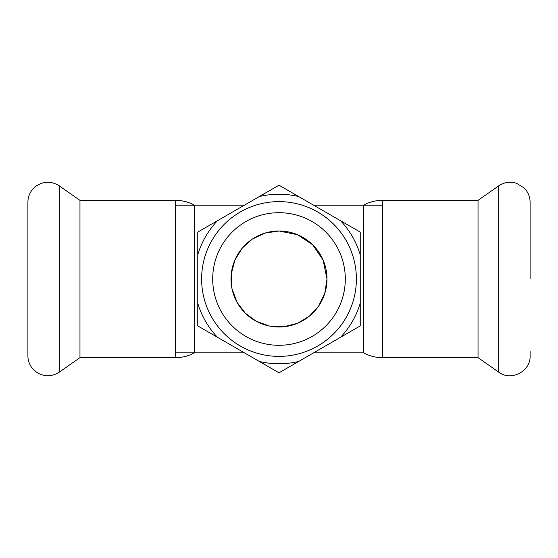 <?xml version="1.0" encoding="UTF-8"?>
<svg xmlns="http://www.w3.org/2000/svg" width="558" height="558" viewBox="0 0 558 558"><rect width="100%" height="100%" fill="white"/><g stroke="black" fill="none" stroke-linecap="round" stroke-linejoin="round"><path stroke-width="0.84" d="M279 230.998L264.876 233.118L252.307 239.11L242.332 248.024L234.911 260.014L231.249 274.166L231.995 288.667L237.038 302.303L245.353 313.24L256.248 321.269L269.479 326.053L283.792 326.765L297.547 323.277L309.341 316.198L318.465 306.314L324.784 293.417L327.002 279L323.089 260.014L312.647 244.76L297.547 234.723L279 230.998A48.002 48.002 0 0 0 237.429 303.001A48.002 48.002 0 0 0 320.571 303.001A48.002 48.002 0 0 0 279 230.998M175.603 205.149L244.439 205.149M313.561 205.149L382.397 205.149M382.397 357.65L382.397 200.35C375.715 200.371 369.438 201.975 363.565 205.149L363.565 352.851C369.438 356.025 375.715 357.629 382.397 357.65L478.032 357.65L498.719 372.144C510.982 381.651 530.86 371.307 530.1 355.809L530.1 351.373M382.397 200.35L478.032 200.35L478.032 357.65M478.032 200.35L498.719 185.856C504.265 182.173 510.214 181.322 516.568 183.31L524.101 187.941C528.014 191.889 530.016 196.639 530.1 202.191L530.1 279M175.603 200.35L175.603 357.65C182.285 357.629 188.562 356.025 194.435 352.851L194.435 205.149C188.562 201.975 182.285 200.371 175.603 200.35L79.968 200.35L59.281 185.856C51.741 181.113 44.173 181.071 36.584 185.737L32.287 189.713C29.407 193.375 27.942 197.532 27.9 202.191L27.9 355.809C27.942 360.468 29.407 364.625 32.287 368.287L36.584 372.263C44.173 376.929 51.741 376.887 59.281 372.144L59.281 185.856M175.603 357.65L79.968 357.65L79.968 200.35M298.663 196.549L279 185.193L197.762 232.1L197.762 325.9L279 372.807L360.238 325.9L360.238 232.1L298.663 196.549A84.767 84.767 0 0 0 259.337 196.549M360.238 254.804A84.767 84.767 0 0 0 340.575 220.745M340.575 337.255A84.767 84.767 0 0 0 360.238 303.196M259.337 361.451A84.767 84.767 0 0 0 298.663 361.451M197.762 303.196A84.767 84.767 0 0 0 217.425 337.255M217.425 220.745A84.767 84.767 0 0 0 197.762 254.804M279 201.619A77.381 77.381 0 0 0 211.984 317.69A77.381 77.381 0 0 0 346.016 317.69A77.381 77.381 0 0 0 279 201.619M279 212.696A66.304 66.304 0 0 0 221.582 312.152A66.304 66.304 0 0 0 336.418 312.152A66.304 66.304 0 0 0 279 212.696M498.719 185.856L498.719 372.144M175.603 352.851L244.439 352.851M313.561 352.851L363.565 352.851M79.968 357.65L59.281 372.144"/></g></svg>
